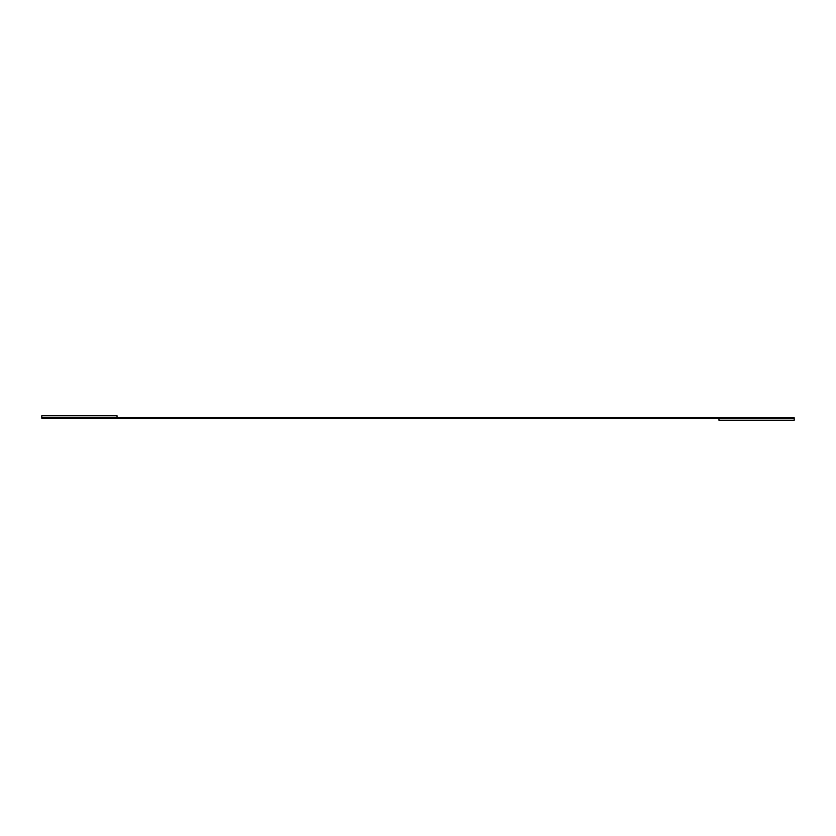 <?xml version="1.0" encoding="UTF-8"?>
<svg xmlns="http://www.w3.org/2000/svg" width="836" height="836" viewBox="0 0 836 836"><rect width="100%" height="100%" fill="white"/><g stroke="black" fill="none" stroke-linecap="round" stroke-linejoin="round"><path stroke-width="1.25" d="M794.2 420.215L794.2 418.522L718.96 418.522L718.96 420.215L794.2 420.215L718.96 420.215L718.96 418.522L794.2 418.522L794.2 420.215M41.8 418.178L41.8 417.477L41.8 418.178L79.42 418.522L718.96 418.522L41.8 418.178M794.2 418.522L794.2 417.801L756.58 417.477L41.8 417.477L41.8 415.785L41.8 417.477L756.58 417.477L794.2 417.801L794.2 418.522M117.04 417.477L117.04 415.785L41.8 415.785L117.04 415.785L117.04 417.477"/></g></svg>
